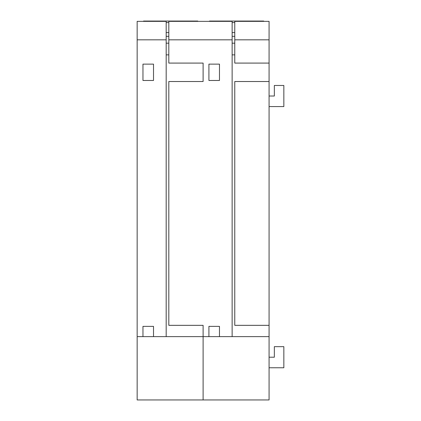 <?xml version="1.0" encoding="UTF-8"?>
<svg xmlns="http://www.w3.org/2000/svg" width="421" height="421" viewBox="0 0 421 421"><rect width="100%" height="100%" fill="white"/><g stroke="black" fill="none" stroke-linecap="round" stroke-linejoin="round"><path stroke-width="0.63" d="M263.735 21.355L263.735 21.05L209.49 21.05L209.49 21.355M197.781 21.355L197.781 21.05L143.535 21.05L143.535 21.355M234.771 43.184L232.134 43.184M168.816 43.184L166.179 43.184M153.512 336.632L153.512 326.37L142.961 326.37L142.961 336.632M219.473 336.632L219.473 326.37L208.916 326.37L208.916 336.632M153.512 64.124L142.961 64.124L142.961 80.479L153.512 80.479L153.512 64.124M219.473 64.124L208.916 64.124L208.916 80.479L219.473 80.479L219.473 64.124M166.179 54.862L168.816 54.862M232.134 54.862L234.771 54.862M166.179 336.632L166.179 21.355L137.157 21.355L137.157 399.95L203.111 399.95L203.111 325.333L168.816 325.333L168.816 81.521L203.111 81.521L203.111 63.087L168.816 63.087L168.816 39.827L232.134 39.827L232.134 21.355L168.816 21.355L168.816 39.827M203.111 399.95L269.072 399.95L269.072 325.333L234.771 325.333L234.771 81.521L269.072 81.521L269.072 21.355L234.771 21.355L234.771 39.827L269.072 39.827M234.771 39.827L234.771 63.087L269.072 63.087M269.072 367.765L283.843 367.765L283.843 346.657L274.345 346.657L274.345 357.208L269.072 357.208L274.345 357.208M269.072 106.571L283.843 106.571L283.843 85.468L274.345 85.468L274.345 96.02L269.072 96.02L274.345 96.02M137.157 336.632L269.072 336.632M269.072 325.333L269.072 81.521M137.157 39.827L166.179 39.827M232.134 336.632L232.134 39.827M234.771 36.322L232.134 36.322M168.816 36.322L166.179 36.322M168.816 32.591L166.179 32.591M168.816 22.597L166.179 22.597M234.771 22.597L232.134 22.597M234.771 32.591L232.134 32.591"/></g></svg>

